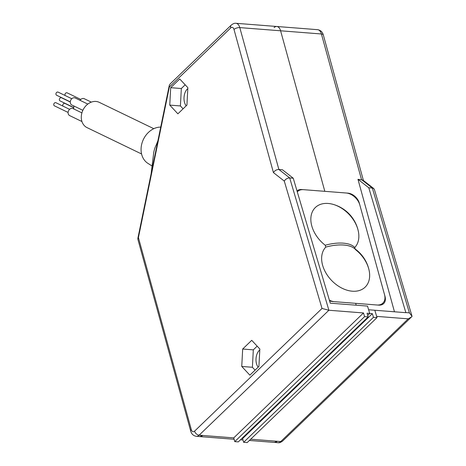 <?xml version="1.0" encoding="UTF-8"?>
<svg xmlns="http://www.w3.org/2000/svg" width="466" height="466" viewBox="0 0 466 466"><rect width="100%" height="100%" fill="white"/><g stroke="black" fill="none" stroke-linecap="round" stroke-linejoin="round"><path stroke-width="0.7" d="M230.74 27.902A4.322 3 -133.9 0 1 231.293 25.065L170.137 83.944L169.298 85.464L169.362 86.996L230.74 27.902A4.322 2.447 -85.5 0 1 234.008 29.48L273.425 172.595L284.283 181.088C285.629 179.031 287.435 177.983 289.701 177.942L293.248 178.222L330.266 303.18L367.528 306.086L369.707 313.437L367.68 315.389L369.701 313.437L372.363 313.647L373.452 317.323L377.006 317.596L374.821 310.251L368.618 309.768M329.561 300.791A10.8 7.503 -133.9 0 0 332.608 301.531L355.669 303.331L356.187 305.201L355.669 303.331L378.736 305.137A10.8 7.503 -133.9 0 0 383.652 303.582A10.8 7.503 -133.9 0 0 385.038 296.493L359.327 203.159A10.8 7.503 -133.9 0 0 347.886 193.134L324.819 191.328L280.602 30.791A8.638 4.893 -85.5 0 0 276.798 26.486A8.638 4.893 -85.5 0 0 274.066 27.634M282.722 440.935C280.876 442.38 279.315 442.968 278.027 442.7A8.638 4.893 94.5 0 0 280.753 441.552A4.322 3 46.1 0 0 282.722 440.935L411.554 316.897L408.21 318.843L280.753 441.552L250.696 439.205L276.495 441.22A8.638 4.893 -85.5 0 1 273.985 442.374L270.431 442.1A8.638 4.893 94.5 0 1 270.216 442.088L249.392 440.463M373.452 317.323L243.636 442.304L242.605 438.576L241.825 438.512L242.605 438.576L372.363 313.647M368.792 187.775L357.964 179.305L362.921 180.086L373.755 188.555L374.402 189.505L412.037 316.292L409.387 312.855L405.839 312.575L368.792 187.775L372.34 188.054L361.511 179.585L321.406 33.983L280.602 30.791A8.638 4.893 -85.5 0 0 276.798 26.486L317.602 29.678A8.638 4.893 94.5 0 1 321.406 33.983A4.322 1.916 164.6 0 1 323.334 34.991L363.404 180.459M357.964 179.305L394.457 311.789M374.821 310.251L405.869 312.68A4.322 2.447 94.5 0 0 405.839 312.575M377.006 317.596L247.184 442.584L243.636 442.304M276.921 441.261L276.979 441.483A8.638 4.893 94.5 0 1 274.695 442.432L271.142 442.152A8.638 4.893 -85.5 0 1 270.927 442.147A8.638 4.893 -85.5 0 1 270.711 442.118M382.493 303.488A10.8 7.503 -133.9 0 1 382.079 304.63M373.755 188.555L372.34 188.054L409.387 312.855M411.554 316.897L412.049 316.367M202.687 435.454L199.139 435.174L328.897 310.251L363.492 312.954L233.74 437.883L202.687 435.454A8.638 4.893 94.5 0 1 200.176 436.607L203.724 436.887A8.638 4.893 94.5 0 1 203.508 436.875M186.214 105.805A9.722 5.505 94.5 0 1 184.507 102.392A9.722 5.505 94.5 0 1 187.227 89.14A9.722 5.505 94.5 0 1 187.804 88.651M258.199 367.144A9.722 5.505 94.5 0 1 256.492 363.73A9.722 5.505 94.5 0 1 259.213 350.479A9.722 5.505 94.5 0 1 259.789 349.989M234.008 29.48A4.322 1.916 -15.4 0 1 239.792 27.605L280.602 30.791L324.819 191.328L301.752 189.528A10.8 7.503 -133.9 0 0 297.011 190.92M170.69 87.684L169.764 105.106L177.89 113.821L186.93 105.112L187.856 87.69L179.736 78.975L170.69 87.684L181.332 88.517L180.412 105.939L169.764 105.106M258.915 366.451L259.842 349.028L251.722 340.32L242.675 349.028L241.749 366.445L249.869 375.159L258.915 366.451M369.707 313.437L367.045 313.228L368.134 316.903L364.581 316.63L363.492 312.954M293.248 178.222L282.419 169.752L278.872 169.473L289.701 177.942L328.897 310.251L322.018 308.451L194.561 431.167A4.322 2.447 -85.5 0 1 191.293 429.588L138.414 237.602L137.866 239.175M364.581 316.63L234.765 441.611L238.312 441.89L368.134 316.903M234.765 441.611L233.74 437.883L201.976 435.401A8.638 4.893 94.5 0 1 199.465 436.555L203.013 436.828A8.638 4.893 -85.5 0 1 202.797 436.823A8.638 4.893 -85.5 0 0 202.797 436.823L196.407 436.322A8.638 4.893 -85.5 0 0 199.139 435.174A4.322 3 -133.9 0 1 194.561 431.167M273.425 172.595C274.789 170.55 276.606 169.513 278.872 169.473L239.792 27.605A8.638 4.893 -85.5 0 0 235.988 23.3C234.701 23.032 233.134 23.62 231.293 25.065M257.162 346.156L253.318 349.855L242.675 349.028M253.318 349.855L252.397 367.278L241.749 366.445M252.397 367.278L255.071 370.15M180.412 105.939L183.086 108.811M185.177 84.818L181.332 88.517M156.314 144.81A21.599 17.376 115.8 0 0 156.226 144.978A21.599 17.376 115.8 0 0 153.524 154.333A21.599 17.376 115.8 0 0 153.5 154.642M160.723 127.084A19.822 15.949 115.8 0 0 142.415 141.798A19.822 15.949 115.8 0 0 147.903 163.362L152.201 166.088M141.577 153.972L87.037 127.62A14.038 11.295 -64.2 0 1 82.977 110.063A14.038 11.295 -64.2 0 1 99.252 102.339L153.792 128.692M81.905 112.883L73.057 108.607A3.885 3.128 115.8 0 0 69.038 109.953A3.885 3.128 115.8 0 0 68.566 114.578A3.885 3.128 115.8 0 0 69.679 115.609L81.94 121.533M87.806 104.075L75.247 98.006A3.885 3.128 115.8 0 0 71.222 99.351A3.885 3.128 115.8 0 0 70.75 103.982A3.885 3.128 115.8 0 0 71.863 105.007L82.855 110.32M91.319 102.124L84.276 98.722A3.885 3.128 115.8 0 0 80.065 100.336M74.059 106.073A3.868 3.111 115.8 0 0 73.908 109.015M73.71 107.675L64.984 103.452A1.73 1.392 115.8 0 0 63.195 104.052A1.73 1.392 115.8 0 0 62.986 106.108A1.73 1.392 115.8 0 0 63.009 106.149M69.597 109.329L55.949 102.736A1.73 1.392 115.8 0 0 54.161 103.336A1.73 1.392 115.8 0 0 53.951 105.392A1.73 1.392 115.8 0 0 54.446 105.852L68.094 112.446M70.273 102.007L61.559 97.796A1.73 1.392 115.8 0 0 59.77 98.396A1.73 1.392 115.8 0 0 59.561 100.452A1.73 1.392 115.8 0 0 60.056 100.906L73.721 107.512M80.816 99.45L67.168 92.856A1.73 1.392 115.8 0 0 65.38 93.45A1.73 1.392 115.8 0 0 65.17 95.507A1.73 1.392 115.8 0 0 65.199 95.553M71.781 98.734L58.139 92.14A1.73 1.392 115.8 0 0 56.351 92.734A1.73 1.392 115.8 0 0 56.141 94.796A1.73 1.392 115.8 0 0 56.636 95.25L70.279 101.844M355.238 249.415A28.077 19.508 -133.9 0 1 365.117 287.161A28.077 19.508 -133.9 0 1 331.879 280.759A28.077 19.508 -133.9 0 1 325.763 247.114L325.251 245.244A28.077 19.508 -133.9 0 1 315.371 207.504A28.077 19.508 -133.9 0 1 332.421 204.184A35.509 35.509 0 0 1 358.284 231.043A28.077 19.508 -133.9 0 1 354.725 247.551L355.109 248.949M297.291 191.875A12.961 9.005 -133.9 0 1 297.623 191.532A12.961 9.005 -133.9 0 1 303.529 189.668L346.11 192.994A12.961 9.005 -133.9 0 1 359.839 205.023L384.52 294.629A12.961 9.005 -133.9 0 1 382.866 303.133A12.961 9.005 -133.9 0 1 376.959 304.997L334.378 301.671A12.961 9.005 -133.9 0 1 329.375 300.156M325.251 245.244A28.077 19.508 -133.9 0 1 315.371 207.504A28.077 19.508 -133.9 0 1 348.609 213.906A28.077 19.508 -133.9 0 1 354.725 247.551A28.077 12.442 -15.4 0 0 325.251 245.244M325.763 247.114A28.181 12.489 -15.4 0 1 353.129 247.621A35.509 35.509 0 0 1 369.084 270.245A28.077 19.508 -133.9 0 1 365.117 287.161A28.077 19.508 -133.9 0 1 331.879 280.759A28.077 19.508 -133.9 0 1 325.763 247.114A28.077 12.442 -15.4 0 1 353.601 247.918M408.21 318.843L376.639 316.379M169.362 86.996L138.414 237.602M284.283 181.088L322.018 308.451M191.293 429.588A4.322 1.916 164.6 0 0 190.681 431.009C191.543 434.085 193.454 435.85 196.407 436.322M278.027 442.7L270.927 442.147M317.602 29.678C320.561 30.15 322.472 31.915 323.334 34.991M276.798 26.486L235.988 23.3M137.843 239.18L190.681 431.009M137.82 238.551L169.275 85.459M202.797 436.823L234.118 439.269M240.52 439.77L242.99 439.962M157.916 140.744L156.226 144.978M151.118 173.83L153.53 154.333M382.866 303.133L380.92 305.003M297.623 191.532L297.285 191.858"/></g></svg>
